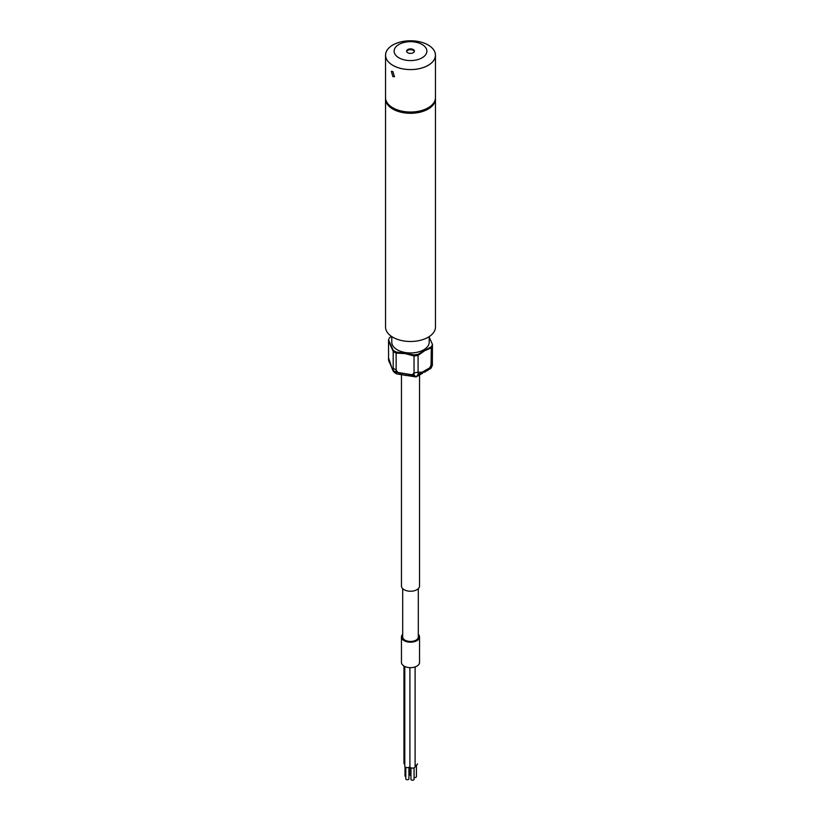 <?xml version="1.0" encoding="UTF-8"?>
<svg xmlns="http://www.w3.org/2000/svg" width="821" height="821" viewBox="0 0 821 821"><rect width="100%" height="100%" fill="white"/><g stroke="black" fill="none" stroke-linecap="round" stroke-linejoin="round"><path stroke-width="1.23" d="M409.905 667.637L409.905 766.619A2.596 1.498 0 0 0 410.674 767.686A2.596 1.498 0 0 0 413.497 768.004A2.596 1.498 0 0 0 415.108 766.619L415.108 666.929M415.108 765.439A2.596 1.498 0 0 0 417.468 763.951L417.468 763.91A2.596 1.498 0 0 1 415.108 765.398M404.774 666.478L404.774 766.157A2.596 1.498 0 0 0 405.533 767.214A2.596 1.498 0 0 0 408.099 767.594A2.596 1.498 0 0 0 409.905 766.486M403.963 666.036L403.963 763.191A2.596 1.498 0 0 0 404.722 764.248A2.596 1.498 0 0 0 404.774 764.279M391.576 336.466L389.657 337.554A22.3 12.879 0 0 0 388.549 339.884L388.549 360.101L393.403 371.503L395.548 373.278L396.728 373.914L396.133 372.211L396.133 351.993L414.041 354.857A22.3 12.879 0 0 0 418.084 354.251L431.343 346.729A22.3 12.879 0 0 0 432.451 344.41L429.219 337.174M401.459 586.02A9.041 5.224 0 0 0 407.042 590.843A9.041 5.224 0 0 0 416.894 589.714A9.041 5.224 0 0 0 419.541 586.02L419.541 374.992L419.541 586.02A9.041 5.224 0 0 1 413.958 590.843A9.041 5.224 0 0 1 404.106 589.714A9.041 5.224 0 0 1 401.459 586.02L401.459 374.694L401.459 586.02M402.701 636.963A7.8 4.505 0 0 0 407.514 641.119A7.8 4.505 0 0 0 416.011 640.144A7.8 4.505 0 0 0 418.3 636.963L418.3 588.667L418.3 636.963A7.8 4.505 0 0 1 413.486 641.119A7.8 4.505 0 0 1 404.989 640.144A7.8 4.505 0 0 1 402.701 636.963L402.701 588.667L402.701 636.963M401.459 662.434A9.041 5.224 0 0 0 407.042 667.257A9.041 5.224 0 0 0 416.894 666.118A9.041 5.224 0 0 0 419.541 662.434L419.541 636.963A9.041 5.224 0 0 0 418.3 634.315A9.041 5.224 180 0 1 419.541 636.963A9.041 5.224 180 0 1 413.958 641.786A9.041 5.224 180 0 1 404.106 640.657A9.041 5.224 180 0 1 401.459 636.963A9.041 5.224 0 0 0 407.042 641.786A9.041 5.224 0 0 0 416.894 640.657A9.041 5.224 0 0 0 419.541 636.963L419.541 662.434A9.041 5.224 0 0 1 413.958 667.257A9.041 5.224 0 0 1 404.106 666.118A9.041 5.224 0 0 1 401.459 662.434L401.459 636.963A9.041 5.224 180 0 1 402.701 634.315A9.041 5.224 0 0 0 401.459 636.963L401.459 662.434M414.041 354.857L414.041 375.074L396.133 372.211A22.3 12.879 0 0 1 394.727 371.461A22.3 12.879 0 0 1 393.197 370.487L393.197 350.269A22.3 12.879 0 0 0 394.727 351.244A22.3 12.879 0 0 0 396.133 351.993M413.261 52.729A3.9 2.247 0 0 0 414.4 51.138A3.9 2.247 0 0 0 411.988 49.055A3.9 2.247 0 0 0 407.739 49.547A3.9 2.247 0 0 0 406.6 51.138A3.9 2.247 0 0 0 409.012 53.221A3.9 2.247 0 0 0 413.261 52.729M414.338 51.538A3.9 2.247 0 0 0 411.67 49.783A3.9 2.247 0 0 0 407.739 50.338A3.9 2.247 0 0 0 406.662 51.538M398.924 44.447A16.379 9.452 0 0 0 398.924 57.819A16.379 9.452 0 0 0 422.076 57.819A16.379 9.452 0 0 0 422.076 44.447A16.379 9.452 0 0 0 398.924 44.447M392.869 44.991A24.928 14.398 0 0 0 385.572 55.171A24.928 14.398 0 0 0 400.956 68.471A24.928 14.398 0 0 0 428.131 65.352A24.928 14.398 0 0 0 435.428 55.171A24.928 14.398 0 0 0 420.044 41.871A24.928 14.398 0 0 0 392.869 44.991M393.403 108.126L392.859 107.808L393.403 108.126A24.178 13.957 0 0 0 427.597 108.126A24.178 13.957 180 0 1 393.403 108.126L392.859 107.808A24.928 14.398 0 0 0 428.131 107.818L428.131 107.818A24.958 14.409 180 0 1 392.859 107.808L392.859 107.808A24.958 14.409 180 0 1 385.542 97.617L385.542 55.181A24.958 14.409 180 0 1 400.946 41.871A24.958 14.409 180 0 1 428.141 44.991A24.958 14.409 180 0 1 435.458 55.181A24.958 14.409 180 0 1 420.054 68.492A24.958 14.409 180 0 1 392.859 65.372A24.958 14.409 180 0 1 385.542 55.181M427.597 108.126L428.131 107.818A24.958 14.409 180 0 0 435.458 97.617L435.458 55.181M385.572 98.253A24.958 14.409 0 0 0 385.542 98.889A24.958 14.409 0 0 0 400.946 112.2A24.958 14.409 0 0 0 428.141 109.08A24.958 14.409 0 0 0 435.458 98.889A24.958 14.409 0 0 0 435.428 98.253A24.958 14.409 180 0 1 435.458 98.889A24.958 14.409 180 0 1 420.054 112.2A24.958 14.409 180 0 1 392.859 109.08A24.958 14.409 180 0 1 385.542 98.889A24.958 14.409 180 0 1 385.572 98.253M385.542 327.076A24.958 14.409 0 0 0 400.946 340.387A24.958 14.409 0 0 0 428.141 337.267A24.958 14.409 0 0 0 435.458 327.076L435.458 98.889L435.458 327.076A24.958 14.409 0 0 1 420.054 340.387A24.958 14.409 0 0 1 392.859 337.267A24.958 14.409 0 0 1 385.542 327.076L385.542 98.889L385.542 327.076M391.781 342.141L391.781 336.61L391.781 342.141A18.719 10.806 0 0 0 403.337 352.127A18.719 10.806 0 0 0 423.739 349.787A18.719 10.806 0 0 0 429.219 342.141L429.219 336.61L429.219 342.141M414.041 375.074L416.083 376.942L418.084 374.468L418.084 354.251M388.549 339.884L393.197 350.269M426.663 370.948L430.984 368.26L432.339 365.407L432.451 344.41M430.984 368.26L431.343 346.729M388.549 360.101L389.267 362.277M396.728 373.914L416.083 376.942M409.628 766.896L409.628 774.521A1.56 0.903 0 0 0 410.09 775.157A1.56 0.903 0 0 0 410.952 775.404M393.197 351.398L393.197 368.219L392.356 369.317L388.549 357.833L388.549 341.013L393.197 351.398A22.3 12.879 180 0 0 396.133 353.122L405.081 353.594L414.041 355.986A22.3 12.879 180 0 0 418.084 355.38L424.714 350.67L431.343 347.858A22.3 12.879 180 0 0 432.451 345.538L432.359 363.272M418.084 355.38L418.084 372.2L424.714 372.2L429.28 368.66L431.343 364.678L431.343 347.858M414.071 777.415A1.56 0.903 0 0 0 415.631 777.425A1.56 0.903 0 0 0 416.421 776.635L416.421 765.151M392.859 71.509L394.48 76.722L392.859 76.61L391.36 71.314L392.859 71.509M422.076 44.447A16.379 9.452 180 0 1 422.076 57.819A16.379 9.452 180 0 1 398.924 57.819A16.379 9.452 180 0 1 398.924 44.447A16.379 9.452 180 0 1 422.076 44.447M407.739 52.729A3.9 2.247 180 0 1 406.6 51.138A3.9 2.247 180 0 1 409.012 49.055A3.9 2.247 180 0 1 413.261 49.547A3.9 2.247 180 0 1 414.4 51.138A3.9 2.247 180 0 1 411.988 53.221A3.9 2.247 180 0 1 407.739 52.729M396.133 353.122L396.133 369.943C398.698 375.638 411.465 377.681 414.041 372.806L414.041 355.986M410.952 767.82L410.952 779.314A1.56 0.903 0 0 0 411.403 779.95A1.56 0.903 0 0 0 413.107 780.145A1.56 0.903 0 0 0 414.071 779.314L414.071 767.82M404.999 766.763L404.999 775.876A1.56 0.903 0 0 0 405.461 776.522A1.56 0.903 0 0 0 405.81 776.676M405.81 767.358L405.81 778.842A1.56 0.903 0 0 0 406.272 779.478A1.56 0.903 0 0 0 407.975 779.673A1.56 0.903 0 0 0 408.93 778.842L408.93 767.358M418.084 374.468L431.343 366.946A22.3 12.879 0 0 0 432.451 364.627M432.451 362.359A22.3 12.879 180 0 1 431.343 364.678M393.197 368.219A22.3 12.879 0 0 0 396.133 369.943M418.084 372.2A22.3 12.879 180 0 1 414.041 372.806M422.671 373.216L416.021 376.983M393.403 371.503L392.469 369.419M414.092 375.413L396.358 372.241"/></g></svg>
